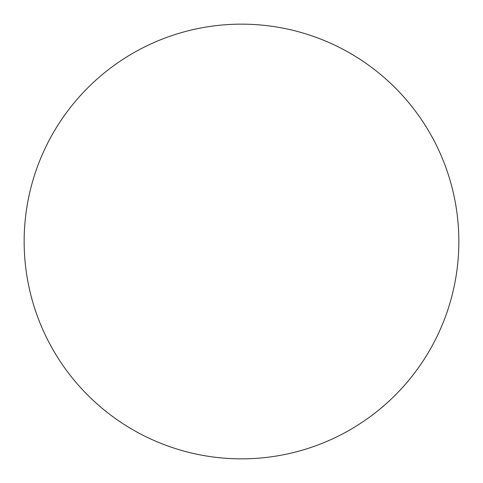 <?xml version="1.0" encoding="UTF-8"?>
<svg xmlns="http://www.w3.org/2000/svg" width="483" height="483" viewBox="0 0 483 483"><rect width="100%" height="100%" fill="white"/><g stroke="black" fill="none" stroke-linecap="round" stroke-linejoin="round"><path stroke-width="0.72" d="M458.85 241.5A217.35 217.35 0 0 1 241.5 458.85A217.35 217.35 0 0 1 24.15 241.5A217.35 217.35 0 0 1 241.5 24.15A217.35 217.35 0 0 1 458.85 241.5C458.85 227.227 457.455 213.094 454.672 199.099C451.889 185.098 447.765 171.507 442.307 158.321C436.843 145.142 430.148 132.614 422.22 120.744C414.293 108.88 405.279 97.904 395.191 87.809C385.096 77.721 374.12 68.707 362.256 60.78C350.386 52.852 337.858 46.157 324.679 40.693C311.493 35.235 297.902 31.111 283.901 28.328C269.906 25.545 255.773 24.15 241.5 24.15C227.227 24.15 213.094 25.545 199.099 28.328C185.098 31.111 171.507 35.235 158.321 40.693C145.142 46.157 132.614 52.852 120.744 60.78C108.88 68.707 97.904 77.721 87.809 87.809C77.721 97.904 68.707 108.88 60.78 120.744C52.852 132.614 46.157 145.142 40.693 158.321C35.235 171.507 31.111 185.098 28.328 199.099C25.545 213.094 24.15 227.227 24.15 241.5C24.15 255.773 25.545 269.906 28.328 283.901C31.111 297.902 35.235 311.493 40.693 324.679C46.157 337.858 52.852 350.386 60.78 362.256C68.707 374.12 77.721 385.096 87.809 395.191C97.904 405.279 108.88 414.293 120.744 422.22C132.614 430.148 145.142 436.843 158.321 442.307C171.507 447.765 185.098 451.889 199.099 454.672C213.094 457.455 227.227 458.85 241.5 458.85C255.773 458.85 269.906 457.455 283.901 454.672C297.902 451.889 311.493 447.765 324.679 442.307C337.858 436.843 350.386 430.148 362.256 422.22C374.12 414.293 385.096 405.279 395.191 395.191C405.279 385.096 414.293 374.12 422.22 362.256C430.148 350.386 436.843 337.858 442.307 324.679C447.765 311.493 451.889 297.902 454.672 283.901C457.455 269.906 458.85 255.773 458.85 241.5M60.78 362.256C68.707 374.12 77.721 385.096 87.809 395.191C97.904 405.279 108.88 414.293 120.744 422.22M362.256 422.22C374.12 414.293 385.096 405.279 395.191 395.191C405.279 385.096 414.293 374.12 422.22 362.256M422.22 120.744C414.293 108.88 405.279 97.904 395.191 87.809C385.096 77.721 374.12 68.707 362.256 60.78M120.744 60.78C108.88 68.707 97.904 77.721 87.809 87.809C77.721 97.904 68.707 108.88 60.78 120.744"/></g></svg>
